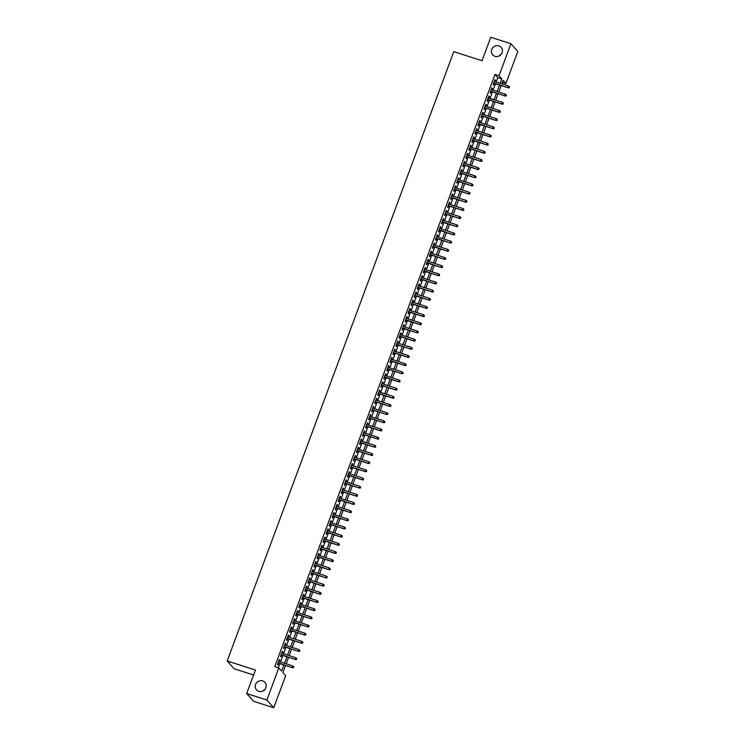 <?xml version="1.0" encoding="UTF-8"?>
<svg xmlns="http://www.w3.org/2000/svg" width="745" height="745" viewBox="0 0 745 745"><rect width="100%" height="100%" fill="white"/><g stroke="black" fill="none" stroke-linecap="round" stroke-linejoin="round"><path stroke-width="1.12" d="M262.678 680.921A5.643 5.355 138.4 0 1 265.239 689.069A5.643 5.355 138.4 0 1 256.513 689.889A5.643 5.355 138.4 0 1 262.678 680.921M498.852 45.883A5.643 5.355 138.4 0 1 501.413 54.031A5.643 5.355 138.4 0 1 492.678 54.851A5.643 5.355 138.4 0 1 498.852 45.883M263.097 690.969A5.643 5.355 138.4 0 1 265.248 689.069M499.271 55.931A5.643 5.355 138.4 0 1 501.413 54.031M253.589 674.989L234.06 668.712L227.188 660.964L453.789 51.656L482.034 60.736L490.769 37.25L510.94 43.732L517.812 51.48L505.892 83.533L503.108 80.395L501.813 83.859M502.363 82.397L505.892 83.533M285.521 665.471L282.886 672.549L285.67 675.696L273.75 707.75L266.878 700.002L278.798 667.948L281.582 671.087L283.873 664.95M266.878 700.002L246.697 693.521L253.57 701.269L273.75 707.75M279.235 661.541L279.766 660.117L279.3 659.595L277.475 664.493L277.941 665.015L278.593 663.255M282.271 653.374L282.802 651.95L282.336 651.419L280.511 656.326L280.977 656.848L281.638 655.088M285.307 645.207L285.838 643.782L285.372 643.252L283.556 648.159L284.013 648.681L284.674 646.921M288.343 637.04L288.874 635.615L288.408 635.085L286.592 639.992L287.058 640.514L287.71 638.754M291.379 628.873L291.91 627.439L291.453 626.918L289.628 631.825L290.094 632.347L290.746 630.587M294.424 620.706L294.955 619.272L294.489 618.75L292.664 623.649L293.13 624.18L293.781 622.41M297.46 612.539L297.991 611.105L297.525 610.583L295.7 615.482L296.165 616.013L296.817 614.243M300.496 604.372L301.027 602.938L300.561 602.416L298.736 607.315L299.201 607.846L299.863 606.076M303.532 596.205L304.062 594.771L303.597 594.249L301.781 599.148L302.237 599.669L302.898 597.909M306.567 588.029L307.098 586.604L306.633 586.082L304.817 590.981L305.282 591.502L305.934 589.742M309.613 579.861L310.144 578.437L309.678 577.915L307.853 582.814L308.318 583.335L308.97 581.575M312.649 571.694L313.179 570.27L312.714 569.748L310.888 574.646L311.354 575.168L312.006 573.408M315.684 563.527L316.215 562.103L315.75 561.581L313.924 566.479L314.39 567.001L315.051 565.241M318.72 555.36L319.251 553.935L318.786 553.414L316.96 558.312L317.426 558.834L318.087 557.074M321.756 547.193L322.287 545.768L321.821 545.247L320.005 550.145L320.471 550.667L321.123 548.907M324.792 539.026L325.323 537.601L324.867 537.08L323.041 541.978L323.507 542.5L324.159 540.74M327.837 530.859L328.368 529.434L327.902 528.903L326.077 533.811L326.543 534.333L327.195 532.573M330.873 522.692L331.404 521.267L330.938 520.736L329.113 525.644L329.579 526.166L330.231 524.405M333.909 514.525L334.44 513.1L333.974 512.569L332.149 517.477L332.615 517.999L333.276 516.238M336.945 506.358L337.476 504.924L337.01 504.402L335.194 509.31L335.65 509.831L336.312 508.071M339.981 498.191L340.512 496.757L340.046 496.235L338.23 501.134L338.696 501.664L339.347 499.895M343.017 490.024L343.547 488.59L343.091 488.068L341.266 492.966L341.731 493.497L342.383 491.728M346.062 481.857L346.593 480.423L346.127 479.901L344.302 484.799L344.767 485.33L345.419 483.561M349.098 473.69L349.629 472.256L349.163 471.734L347.338 476.632L347.803 477.154L348.464 475.394M352.134 465.513L352.664 464.088L352.199 463.567L350.374 468.465L350.839 468.987L351.5 467.227M355.169 457.346L355.7 455.921L355.235 455.4L353.419 460.298L353.875 460.82L354.536 459.06M358.205 449.179L358.736 447.754L358.28 447.233L356.455 452.131L356.92 452.653L357.572 450.893M361.251 441.012L361.781 439.587L361.316 439.066L359.49 443.964L359.956 444.486L360.608 442.726M364.286 432.845L364.817 431.42L364.352 430.899L362.526 435.797L362.992 436.319L363.644 434.558M367.322 424.678L367.853 423.253L367.387 422.732L365.562 427.63L366.028 428.151L366.689 426.391M370.358 416.511L370.889 415.086L370.423 414.565L368.607 419.463L369.064 419.984L369.725 418.224M373.394 408.344L373.925 406.919L373.459 406.388L371.643 411.296L372.109 411.817L372.761 410.057M376.43 400.177L376.961 398.752L376.504 398.221L374.679 403.129L375.145 403.65L375.797 401.89M379.475 392.01L380.006 390.585L379.54 390.054L377.715 394.962L378.181 395.483L378.833 393.723M382.511 383.843L383.042 382.418L382.576 381.887L380.751 386.795L381.216 387.316L381.868 385.556M385.547 375.676L386.078 374.241L385.612 373.72L383.787 378.618L384.252 379.149L384.914 377.38M388.583 367.508L389.113 366.074L388.648 365.553L386.832 370.451L387.288 370.982L387.949 369.213M391.619 359.341L392.149 357.907L391.684 357.386L389.868 362.284L390.333 362.815L390.985 361.046M394.664 351.174L395.195 349.74L394.729 349.219L392.904 354.117L393.369 354.639L394.021 352.879M397.7 342.998L398.23 341.573L397.765 341.052L395.94 345.95L396.405 346.472L397.057 344.712M400.736 334.831L401.266 333.406L400.801 332.885L398.975 337.783L399.441 338.304L400.102 336.544M403.771 326.664L404.302 325.239L403.837 324.718L402.011 329.616L402.477 330.137L403.138 328.377M406.807 318.497L407.338 317.072L406.872 316.55L405.056 321.449L405.522 321.97L406.174 320.21M409.843 310.33L410.374 308.905L409.918 308.383L408.092 313.282L408.558 313.803L409.21 312.043M412.888 302.163L413.419 300.738L412.954 300.216L411.128 305.115L411.594 305.636L412.246 303.876M415.924 293.996L416.455 292.571L415.989 292.049L414.164 296.948L414.63 297.469L415.282 295.709M418.96 285.829L419.491 284.404L419.025 283.882L417.2 288.781L417.666 289.302L418.327 287.542M421.996 277.662L422.527 276.237L422.061 275.706L420.245 280.614L420.702 281.135L421.363 279.375M425.032 269.494L425.563 268.07L425.097 267.539L423.281 272.447L423.747 272.968L424.399 271.208M428.068 261.327L428.599 259.903L428.142 259.372L426.317 264.279L426.783 264.801L427.434 263.041M431.113 253.16L431.644 251.726L431.178 251.205L429.353 256.103L429.818 256.634L430.47 254.865M434.149 244.993L434.68 243.559L434.214 243.038L432.389 247.936L432.854 248.467L433.506 246.697M437.185 236.826L437.715 235.392L437.25 234.871L435.425 239.769L435.89 240.3L436.551 238.53M440.221 228.659L440.751 227.225L440.286 226.703L438.47 231.602L438.926 232.123L439.587 230.363M443.256 220.483L443.787 219.058L443.322 218.536L441.506 223.435L441.971 223.956L442.623 222.196M446.302 212.316L446.832 210.891L446.367 210.369L444.542 215.268L445.007 215.789L445.659 214.029M449.337 204.149L449.868 202.724L449.403 202.202L447.577 207.101L448.043 207.622L448.695 205.862M452.373 195.982L452.904 194.557L452.438 194.035L450.613 198.934L451.079 199.455L451.74 197.695M455.409 187.815L455.94 186.39L455.474 185.868L453.658 190.767L454.115 191.288L454.776 189.528M458.445 179.647L458.976 178.223L458.51 177.701L456.694 182.6L457.16 183.121L457.812 181.361M461.481 171.48L462.012 170.056L461.555 169.534L459.73 174.432L460.196 174.954L460.848 173.194M464.526 163.313L465.057 161.888L464.591 161.367L462.766 166.265L463.232 166.787L463.884 165.027M467.562 155.146L468.093 153.721L467.627 153.191L465.802 158.098L466.268 158.62L466.919 156.86M470.598 146.979L471.129 145.554L470.663 145.024L468.838 149.931L469.303 150.453L469.965 148.693M473.634 138.812L474.165 137.387L473.699 136.857L471.883 141.764L472.339 142.286L473.001 140.526M476.67 130.645L477.2 129.211L476.735 128.689L474.919 133.588L475.385 134.119L476.036 132.349M479.706 122.478L480.236 121.044L479.78 120.522L477.955 125.421L478.42 125.952L479.072 124.182M482.751 114.311L483.282 112.877L482.816 112.355L480.991 117.254L481.456 117.785L482.108 116.015M485.787 106.144L486.317 104.71L485.852 104.188L484.026 109.087L484.492 109.617L485.153 107.848M488.822 97.977L489.353 96.543L488.888 96.021L487.062 100.92L487.528 101.441L488.189 99.681M491.858 89.8L492.389 88.376L491.924 87.854L490.108 92.752L490.573 93.274L491.225 91.514M496.133 82.034L497.772 77.629L494.987 74.491L274.765 666.645L278.798 667.948M278.295 667.781L279.831 663.646M280.474 661.942L282.867 655.479M283.51 653.775L285.912 647.312M286.546 645.608L288.948 639.145M289.582 637.431L291.984 630.978M292.617 629.264L295.02 622.811M295.653 621.097L298.056 614.644M298.698 612.93L301.092 606.477M301.734 604.763L304.137 598.31M304.77 596.596L307.173 590.142M307.806 588.429L310.209 581.975M310.842 580.262L313.245 573.808M313.878 572.095L316.28 565.641M316.923 563.928L319.316 557.474M319.959 555.761L322.362 549.298M322.995 547.594L325.397 541.131M326.031 539.427L328.433 532.964M329.067 531.26L331.469 524.797M332.112 523.092L334.505 516.63M335.148 514.925L337.55 508.463M338.183 506.749L340.586 500.295M341.219 498.582L343.622 492.128M344.255 490.415L346.658 483.961M347.291 482.248L349.694 475.794M350.336 474.081L352.73 467.627M353.372 465.914L355.775 459.46M356.408 457.747L358.811 451.293M359.444 449.58L361.846 443.126M362.48 441.413L364.882 434.959M365.516 433.245L367.918 426.792M368.561 425.078L370.963 418.615M371.597 416.911L373.999 410.448M374.633 408.744L377.035 402.281M377.668 400.577L380.071 394.114M380.704 392.41L383.107 385.947M383.75 384.234L386.143 377.78M386.785 376.067L389.188 369.613M389.821 367.9L392.224 361.446M392.857 359.733L395.26 353.279M395.893 351.565L398.296 345.112M398.929 343.398L401.332 336.945M401.974 335.231L404.367 328.778M405.01 327.064L407.413 320.611M408.046 318.897L410.448 312.444M411.082 310.73L413.484 304.277M414.118 302.563L416.52 296.1M417.163 294.396L419.556 287.933M420.199 286.229L422.601 279.766M423.235 278.062L425.637 271.599M426.27 269.895L428.673 263.432M429.306 261.719L431.709 255.265M432.342 253.551L434.745 247.098M435.387 245.384L437.781 238.931M438.423 237.217L440.826 230.764M441.459 229.05L443.862 222.597M444.495 220.883L446.898 214.43M447.531 212.716L449.933 206.263M450.567 204.549L452.969 198.096M453.612 196.382L456.005 189.928M456.648 188.215L459.05 181.761M459.684 180.048L462.086 173.585M462.719 171.881L465.122 165.418M465.755 163.714L468.158 157.251M468.801 155.547L471.194 149.084M471.836 147.38L474.239 140.917M474.872 139.203L477.275 132.75M477.908 131.036L480.311 124.583M480.944 122.869L483.347 116.416M483.98 114.702L486.383 108.248M487.025 106.535L489.418 100.081M490.061 98.368L492.464 91.914M493.097 90.201L495.5 83.747M494.894 81.633L495.425 80.209L494.969 79.687L493.143 84.585L493.609 85.107L494.261 83.347M246.697 693.521L255.433 670.044L227.188 660.964M494.987 74.491L499.02 75.785L510.94 43.732M500.165 83.328L501.804 78.933L499.02 75.785M284.506 663.236L286.909 656.783M287.542 655.069L289.945 648.606M290.578 646.902L292.981 640.439M293.614 638.735L296.016 632.272M296.659 630.568L299.052 624.105M299.695 622.401L302.097 615.938M302.731 614.225L305.133 607.771M305.767 606.058L308.169 599.604M308.803 597.89L311.205 591.437M311.838 589.723L314.241 583.27M314.884 581.556L317.277 575.103M317.919 573.389L320.322 566.936M320.955 565.222L323.358 558.769M323.991 557.055L326.394 550.602M327.027 548.888L329.43 542.435M330.072 540.721L332.466 534.267M333.108 532.554L335.511 526.091M336.144 524.387L338.547 517.924M339.18 516.22L341.583 509.757M342.216 508.053L344.618 501.59M345.252 499.886L347.654 493.423M348.297 491.709L350.69 485.256M351.333 483.542L353.735 477.089M354.369 475.375L356.771 468.922M357.404 467.208L359.807 460.755M360.44 459.041L362.843 452.588M363.476 450.874L365.879 444.42M366.521 442.707L368.915 436.253M369.557 434.54L371.96 428.086M372.593 426.373L374.996 419.919M375.629 418.206L378.032 411.752M378.665 410.039L381.067 403.576M381.71 401.872L384.103 395.409M384.746 393.705L387.149 387.242M387.782 385.538L390.184 379.075M390.818 377.37L393.22 370.908M393.854 369.194L396.256 362.74M396.889 361.027L399.292 354.573M399.935 352.86L402.328 346.406M402.971 344.693L405.373 338.239M406.006 336.526L408.409 330.072M409.042 328.359L411.445 321.905M412.078 320.192L414.481 313.738M415.114 312.025L417.517 305.571M418.159 303.858L420.562 297.404M421.195 295.69L423.598 289.237M424.231 287.523L426.634 281.061M427.267 279.356L429.669 272.894M430.303 271.189L432.705 264.726M433.348 263.022L435.741 256.559M436.384 254.855L438.786 248.392M439.42 246.688L441.822 240.225M442.456 238.512L444.858 232.058M445.491 230.345L447.894 223.891M448.527 222.178L450.93 215.724M451.572 214.011L453.966 207.557M454.608 205.844L457.011 199.39M457.644 197.676L460.047 191.223M460.68 189.509L463.083 183.056M463.716 181.342L466.119 174.889M466.761 173.175L469.154 166.722M469.797 165.008L472.2 158.555M472.833 156.841L475.236 150.378M475.869 148.674L478.271 142.211M478.905 140.507L481.307 134.044M481.94 132.34L484.343 125.877M484.986 124.173L487.379 117.71M488.022 115.997L490.424 109.543M491.057 107.829L493.46 101.376M494.093 99.662L496.496 93.209M497.129 91.495L499.532 85.042M501.18 85.573L498.778 92.026M498.144 93.74L495.742 100.193M495.108 101.907L492.706 108.36M492.072 110.074L489.67 116.527M489.027 118.241L486.634 124.694M485.991 126.408L483.589 132.861M482.956 134.575L480.553 141.038M479.92 142.742L477.517 149.205M476.884 150.909L474.481 157.372M473.848 159.076L471.445 165.539M470.803 167.243L468.409 173.706M467.767 175.41L465.364 181.873M464.731 183.587L462.328 190.04M461.695 191.754L459.293 198.207M458.659 199.921L456.257 206.374M455.614 208.088L453.221 214.541M452.578 216.255L450.176 222.708M449.542 224.422L447.14 230.875M446.506 232.589L444.104 239.043M443.471 240.756L441.068 247.21M440.435 248.923L438.032 255.377M437.389 257.09L434.996 263.544M434.354 265.257L431.951 271.72M431.318 273.424L428.915 279.887M428.282 281.591L425.879 288.054M425.246 289.758L422.843 296.221M422.21 297.925L419.808 304.388M419.165 306.102L416.772 312.555M416.129 314.269L413.726 320.722M413.093 322.436L410.691 328.89M410.057 330.603L407.655 337.057M407.021 338.77L404.619 345.224M403.976 346.937L401.583 353.391M400.94 355.104L398.538 361.558M397.904 363.271L395.502 369.725M394.869 371.438L392.466 377.892M391.833 379.605L389.43 386.059M388.797 387.772L386.394 394.235M385.752 395.94L383.358 402.402M382.716 404.107L380.313 410.57M379.68 412.274L377.277 418.737M376.644 420.441L374.241 426.904M373.608 428.617L371.206 435.071M370.572 436.784L368.17 443.238M367.527 444.951L365.125 451.405M364.491 453.118L362.089 459.572M361.455 461.285L359.053 467.739M358.42 469.452L356.017 475.906M355.384 477.62L352.981 484.073M352.338 485.787L349.945 492.24M349.303 493.954L346.9 500.407M346.267 502.121L343.864 508.574M343.231 510.288L340.828 516.751M340.195 518.455L337.792 524.918M337.159 526.622L334.756 533.085M334.114 534.789L331.721 541.252M331.078 542.956L328.675 549.419M328.042 551.132L325.639 557.586M325.006 559.299L322.604 565.753M321.97 567.466L319.568 573.92M318.925 575.634L316.532 582.087M315.889 583.801L313.487 590.254M312.853 591.968L310.451 598.421M309.818 600.135L307.415 606.588M306.782 608.302L304.379 614.755M303.746 616.469L301.343 622.922M300.701 624.636L298.307 631.089M297.665 632.803L295.262 639.266M294.629 640.97L292.226 647.433M291.593 649.137L289.19 655.6M288.557 657.304L286.154 663.767M497.772 77.629L501.804 78.933M494.838 80.022L495.425 80.209M491.802 88.189L492.389 88.376M488.767 96.356L489.353 96.543M485.731 104.523L486.317 104.71M482.686 112.691L483.282 112.877M479.65 120.858L480.236 121.044M476.614 129.025L477.2 129.211M473.578 137.192L474.165 137.387M470.542 145.359L471.129 145.554M467.506 153.526L468.093 153.721M464.461 161.693L465.057 161.888M461.425 169.86L462.012 170.056M458.389 178.036L458.976 178.223M455.353 186.203L455.94 186.39M452.317 194.37L452.904 194.557M449.272 202.538L449.868 202.724M446.236 210.705L446.832 210.891M443.201 218.872L443.787 219.058M440.165 227.039L440.751 227.225M437.129 235.206L437.715 235.392M434.093 243.373L434.68 243.559M431.048 251.54L431.644 251.726M428.012 259.707L428.599 259.903M424.976 267.874L425.563 268.07M421.94 276.041L422.527 276.237M418.904 284.208L419.491 284.404M415.868 292.375L416.455 292.571M412.823 300.552L413.419 300.738M409.787 308.719L410.374 308.905M406.751 316.886L407.338 317.072M403.716 325.053L404.302 325.239M400.68 333.22L401.266 333.406M397.634 341.387L398.23 341.573M394.599 349.554L395.195 349.74M391.563 357.721L392.149 357.907M388.527 365.888L389.113 366.074M385.491 374.055L386.078 374.241M382.455 382.222L383.042 382.418M379.41 390.389L380.006 390.585M376.374 398.556L376.961 398.752M373.338 406.723L373.925 406.919M370.302 414.89L370.889 415.086M367.266 423.067L367.853 423.253M364.231 431.234L364.817 431.42M361.185 439.401L361.781 439.587M358.149 447.568L358.736 447.754M355.114 455.735L355.7 455.921M352.078 463.902L352.664 464.088M349.042 472.069L349.629 472.256M345.997 480.236L346.593 480.423M342.961 488.403L343.547 488.59M339.925 496.57L340.512 496.757M336.889 504.738L337.476 504.924M333.853 512.905L334.44 513.1M330.817 521.072L331.404 521.267M327.772 529.239L328.368 529.434M324.736 537.406L325.323 537.601M321.7 545.582L322.287 545.768M318.664 553.749L319.251 553.935M315.629 561.916L316.215 562.103M312.583 570.083L313.179 570.27M309.548 578.25L310.144 578.437M306.512 586.417L307.098 586.604M303.476 594.585L304.062 594.771M300.44 602.752L301.027 602.938M297.404 610.919L297.991 611.105M294.359 619.086L294.955 619.272M291.323 627.253L291.91 627.439M288.287 635.42L288.874 635.615M285.251 643.587L285.838 643.782M282.215 651.754L282.802 651.95M279.179 659.921L279.766 660.117M493.674 83.161L508.22 87.835L493.758 82.919M509.133 87.547L509.44 86.737L509.133 87.547L507.885 87.454L508.435 85.982L494.307 81.447M508.22 87.835L509.319 87.761M509.44 86.737L508.435 85.982M490.638 91.328L505.185 96.003L490.722 91.086M506.097 95.714L506.395 94.904L506.097 95.714L504.849 95.621L505.399 94.149L491.272 89.614M505.185 96.003L506.283 95.928M506.395 94.904L505.399 94.149M487.593 99.495L502.149 104.17L487.686 99.253M503.061 103.881L503.359 103.071L503.061 103.881L501.813 103.788L502.363 102.316L488.236 97.781M502.149 104.17L503.248 104.095M503.359 103.071L502.363 102.316M484.557 107.662L499.113 112.337L484.65 107.42M500.016 112.048L500.323 111.238L500.016 112.048L498.778 111.955L499.318 110.484L485.2 105.948M499.113 112.337L500.202 112.262M500.323 111.238L499.318 110.484M481.521 115.829L496.068 120.504L481.615 115.587M496.98 120.215L497.288 119.405L496.98 120.215L495.742 120.122L496.282 118.66L482.155 114.115M496.068 120.504L497.166 120.429M497.288 119.405L496.282 118.66M478.486 123.996L493.032 128.671L478.579 123.754M493.944 128.391L494.252 127.572L493.944 128.391L492.696 128.289L493.246 126.827L479.119 122.282M493.032 128.671L494.131 128.596M494.252 127.572L493.246 126.827M475.45 132.163L489.996 136.838L475.534 131.921M490.908 136.558L491.216 135.739L490.908 136.558L489.661 136.465L490.21 134.994L476.083 130.45M489.996 136.838L491.095 136.763M491.216 135.739L490.21 134.994M472.414 140.33L486.96 145.005L472.498 140.088M487.873 144.726L488.171 143.906L487.873 144.726L486.625 144.632L487.174 143.161L473.047 138.626M486.96 145.005L488.059 144.93M488.171 143.906L487.174 143.161M469.369 148.497L483.924 153.172L469.462 148.255M484.837 152.893L485.135 152.073L484.837 152.893L483.589 152.8L484.138 151.328L470.011 146.793M483.924 153.172L485.014 153.097M485.135 152.073L484.138 151.328M466.333 156.664L480.888 161.339L466.426 156.431M481.792 161.06L482.099 160.24L481.792 161.06L480.553 160.967L481.093 159.495L466.975 154.96M480.888 161.339L481.978 161.265M482.099 160.24L481.093 159.495M463.297 164.831L477.843 169.506L463.39 164.598M478.756 169.227L479.063 168.407L478.756 169.227L477.508 169.134L478.057 167.662L463.93 163.127M477.843 169.506L478.942 169.432M479.063 168.407L478.057 167.662M460.261 173.008L474.807 177.673L460.345 172.766M475.72 177.394L476.027 176.574L475.72 177.394L474.472 177.301L475.021 175.829L460.894 171.294M474.807 177.673L475.906 177.599M476.027 176.574L475.021 175.829M457.225 181.175L471.771 185.84L457.309 180.933M472.684 185.561L472.982 184.741L472.684 185.561L471.436 185.468L471.985 183.996L457.858 179.461M471.771 185.84L472.87 185.766M472.982 184.741L471.985 183.996M454.189 189.342L468.735 194.007L454.273 189.1M469.648 193.728L469.946 192.908L469.648 193.728L468.4 193.635L468.95 192.163L454.822 187.628M468.735 194.007L469.834 193.942M469.946 192.908L468.95 192.163M451.144 197.509L465.7 202.184L451.237 197.267M466.603 201.895L466.91 201.076L466.603 201.895L465.364 201.802L465.904 200.331L451.787 195.795M465.7 202.184L466.789 202.109M466.91 201.076L465.904 200.331M448.108 205.676L462.664 210.351L448.201 205.434M463.567 210.062L463.874 209.243L463.567 210.062L462.328 209.969L462.869 208.498L448.741 203.962M462.664 210.351L463.753 210.276M463.874 209.243L462.869 208.498M445.072 213.843L459.618 218.518L445.165 213.601M460.531 218.229L460.838 217.419L460.531 218.229L459.283 218.136L459.833 216.665L445.706 212.129M459.618 218.518L460.717 218.443M460.838 217.419L459.833 216.665M442.036 222.01L456.583 226.685L442.12 221.768M457.495 226.396L457.803 225.586L457.495 226.396L456.247 226.303L456.797 224.832L442.67 220.297M456.583 226.685L457.681 226.61M457.803 225.586L456.797 224.832M439.001 230.177L453.547 234.852L439.084 229.935M454.459 234.563L454.757 233.753L454.459 234.563L453.211 234.47L453.761 232.999L439.634 228.464M453.547 234.852L454.646 234.777M454.757 233.753L453.761 232.999M435.955 238.344L450.511 243.019L436.049 238.102M451.423 242.73L451.721 241.92L451.423 242.73L450.176 242.637L450.725 241.166L436.598 236.631M450.511 243.019L451.61 242.945M451.721 241.92L450.725 241.166M432.92 246.511L447.475 251.186L433.013 246.269M448.378 250.907L448.686 250.087L448.378 250.907L447.14 250.804L447.68 249.342L433.562 244.798M447.475 251.186L448.565 251.112M448.686 250.087L447.68 249.342M429.884 254.678L444.43 259.353L429.977 254.436M445.342 259.074L445.65 258.254L445.342 259.074L444.104 258.971L444.644 257.509L430.517 252.965M444.43 259.353L445.529 259.279M445.65 258.254L444.644 257.509M426.848 262.845L441.394 267.52L426.941 262.603M442.306 267.241L442.614 266.421L442.306 267.241L441.059 267.148L441.608 265.676L427.481 261.141M441.394 267.52L442.493 267.446M442.614 266.421L441.608 265.676M423.812 271.012L438.358 275.687L423.896 270.77M439.271 275.408L439.569 274.588L439.271 275.408L438.023 275.315L438.572 273.843L424.445 269.308M438.358 275.687L439.457 275.613M439.569 274.588L438.572 273.843M420.776 279.179L435.322 283.854L420.86 278.947M436.235 283.575L436.533 282.755L436.235 283.575L434.987 283.482L435.536 282.01L421.409 277.475M435.322 283.854L436.421 283.78M436.533 282.755L435.536 282.01M417.731 287.346L432.286 292.021L417.824 287.114M433.199 291.742L433.497 290.923L433.199 291.742L431.951 291.649L432.5 290.178L418.373 285.642M432.286 292.021L433.376 291.947M433.497 290.923L432.5 290.178M414.695 295.523L429.25 300.188L414.788 295.281M430.154 299.909L430.461 299.09L430.154 299.909L428.915 299.816L429.455 298.345L415.338 293.809M429.25 300.188L430.34 300.114M430.461 299.09L429.455 298.345M411.659 303.69L426.205 308.356L411.752 303.448M427.118 308.076L427.425 307.257L427.118 308.076L425.87 307.983L426.419 306.512L412.292 301.976M426.205 308.356L427.304 308.281M427.425 307.257L426.419 306.512M408.623 311.857L423.169 316.523L408.707 311.615M424.082 316.243L424.389 315.424L424.082 316.243L422.834 316.15L423.383 314.679L409.256 310.144M423.169 316.523L424.268 316.457M424.389 315.424L423.383 314.679M405.587 320.024L420.133 324.69L405.671 319.782M421.046 324.41L421.344 323.591L421.046 324.41L419.798 324.317L420.348 322.846L406.221 318.311M420.133 324.69L421.232 324.624M421.344 323.591L420.348 322.846M402.542 328.191L417.098 332.866L402.635 327.949M418.01 332.577L418.308 331.758L418.01 332.577L416.762 332.484L417.312 331.013L403.185 326.478M417.098 332.866L418.196 332.792M418.308 331.758L417.312 331.013M399.506 336.358L414.062 341.033L399.599 336.116M414.965 340.744L415.272 339.934L414.965 340.744L413.726 340.651L414.267 339.18L400.149 334.645M414.062 341.033L415.151 340.959M415.272 339.934L414.267 339.18M396.47 344.525L411.017 349.2L396.563 344.283M411.929 348.911L412.236 348.101L411.929 348.911L410.691 348.818L411.231 347.347L397.104 342.812M411.017 349.2L412.115 349.126M412.236 348.101L411.231 347.347M393.435 352.692L407.981 357.367L393.528 352.45M408.893 357.079L409.201 356.268L408.893 357.079L407.645 356.985L408.195 355.514L394.068 350.979M407.981 357.367L409.079 357.293M409.201 356.268L408.195 355.514M390.399 360.859L404.945 365.534L390.482 360.617M405.857 365.246L406.165 364.435L405.857 365.246L404.61 365.152L405.159 363.681L391.032 359.146M404.945 365.534L406.044 365.46M406.165 364.435L405.159 363.681M387.363 369.026L401.909 373.701L387.447 368.784M402.822 373.422L403.12 372.602L402.822 373.422L401.574 373.32L402.123 371.857L387.996 367.313M401.909 373.701L403.008 373.627M403.12 372.602L402.123 371.857M384.318 377.194L398.873 381.868L384.411 376.951M399.786 381.589L400.084 380.769L399.786 381.589L398.538 381.487L399.087 380.024L384.96 375.48M398.873 381.868L399.972 381.794M400.084 380.769L399.087 380.024M381.282 385.361L395.837 390.035L381.375 385.118M396.74 389.756L397.048 388.937L396.74 389.756L395.502 389.663L396.042 388.192L381.924 383.656M395.837 390.035L396.927 389.961M397.048 388.937L396.042 388.192M378.246 393.528L392.792 398.203L378.339 393.286M393.705 397.923L394.012 397.104L393.705 397.923L392.466 397.83L393.006 396.359L378.879 391.823M392.792 398.203L393.891 398.128M394.012 397.104L393.006 396.359M375.21 401.695L389.756 406.37L375.303 401.462M390.669 406.09L390.976 405.271L390.669 406.09L389.421 405.997L389.97 404.526L375.843 399.99M389.756 406.37L390.855 406.295M390.976 405.271L389.97 404.526M372.174 409.862L386.72 414.537L372.258 409.629M387.633 414.257L387.931 413.438L387.633 414.257L386.385 414.164L386.934 412.693L372.807 408.158M386.72 414.537L387.819 414.462M387.931 413.438L386.934 412.693M369.138 418.029L383.684 422.704L369.222 417.796M384.597 422.424L384.895 421.605L384.597 422.424L383.349 422.331L383.899 420.86L369.771 416.325M383.684 422.704L384.783 422.629M384.895 421.605L383.899 420.86M366.093 426.205L380.648 430.871L366.186 425.963M381.552 430.591L381.859 429.772L381.552 430.591L380.313 430.498L380.863 429.027L366.736 424.492M380.648 430.871L381.738 430.796M381.859 429.772L380.863 429.027M363.057 434.372L377.613 439.038L363.15 434.13M378.516 438.758L378.823 437.939L378.516 438.758L377.277 438.665L377.817 437.194L363.7 432.659M377.613 439.038L378.702 438.973M378.823 437.939L377.817 437.194M360.021 442.539L374.567 447.205L360.114 442.297M375.48 446.925L375.787 446.106L375.48 446.925L374.232 446.832L374.782 445.361L360.654 440.826M374.567 447.205L375.666 447.14M375.787 446.106L374.782 445.361M356.985 450.706L371.531 455.381L357.069 450.464M372.444 455.093L372.751 454.273L372.444 455.093L371.196 454.999L371.746 453.528L357.619 448.993M371.531 455.381L372.63 455.307M372.751 454.273L371.746 453.528M353.95 458.873L368.496 463.548L354.033 458.631M369.408 463.26L369.706 462.449L369.408 463.26L368.16 463.167L368.71 461.695L354.583 457.16M368.496 463.548L369.594 463.474M369.706 462.449L368.71 461.695M350.904 467.041L365.46 471.715L350.997 466.798M366.372 471.427L366.67 470.617L366.372 471.427L365.125 471.334L365.674 469.862L351.547 465.327M365.46 471.715L366.559 471.641M366.67 470.617L365.674 469.862M347.868 475.208L362.424 479.882L347.962 474.965M363.327 479.594L363.635 478.784L363.327 479.594L362.089 479.501L362.629 478.029L348.511 473.494M362.424 479.882L363.513 479.808M363.635 478.784L362.629 478.029M344.833 483.375L359.379 488.05L344.926 483.132M360.291 487.761L360.599 486.951L360.291 487.761L359.053 487.668L359.593 486.196L345.466 481.661M359.379 488.05L360.478 487.975M360.599 486.951L359.593 486.196M341.797 491.542L356.343 496.217L341.89 491.3M357.255 495.937L357.563 495.118L357.255 495.937L356.008 495.835L356.557 494.373L342.43 489.828M356.343 496.217L357.442 496.142M357.563 495.118L356.557 494.373M338.761 499.709L353.307 504.384L338.845 499.467M354.22 504.104L354.527 503.285L354.22 504.104L352.972 504.002L353.521 502.54L339.394 497.995M353.307 504.384L354.406 504.309M354.527 503.285L353.521 502.54M335.725 507.876L350.271 512.551L335.809 507.634M351.184 512.271L351.482 511.452L351.184 512.271L349.936 512.178L350.485 510.707L336.358 506.162M350.271 512.551L351.37 512.476M351.482 511.452L350.485 510.707M332.68 516.043L347.235 520.718L332.773 515.801M348.148 520.438L348.446 519.619L348.148 520.438L346.9 520.345L347.449 518.874L333.322 514.339M347.235 520.718L348.325 520.643M348.446 519.619L347.449 518.874M329.644 524.21L344.199 528.885L329.737 523.977M345.103 528.605L345.41 527.786L345.103 528.605L343.864 528.512L344.404 527.041L330.286 522.506M344.199 528.885L345.289 528.81M345.41 527.786L344.404 527.041M326.608 532.377L341.154 537.052L326.701 532.144M342.067 536.773L342.374 535.953L342.067 536.773L340.819 536.679L341.368 535.208L327.241 530.673M341.154 537.052L342.253 536.977M342.374 535.953L341.368 535.208M323.572 540.544L338.118 545.219L323.656 540.311M339.031 544.94L339.338 544.12L339.031 544.94L337.783 544.846L338.332 543.375L324.205 538.84M338.118 545.219L339.217 545.144M339.338 544.12L338.332 543.375M320.536 548.72L335.082 553.386L320.62 548.478M335.995 553.107L336.293 552.287L335.995 553.107L334.747 553.014L335.297 551.542L321.17 547.007M335.082 553.386L336.181 553.312M336.293 552.287L335.297 551.542M317.5 556.888L332.047 561.553L317.584 556.645M332.959 561.274L333.257 560.454L332.959 561.274L331.711 561.181L332.261 559.709L318.134 555.174M332.047 561.553L333.145 561.488M333.257 560.454L332.261 559.709M314.455 565.055L329.011 569.72L314.548 564.812M329.914 569.441L330.221 568.621L329.914 569.441L328.675 569.348L329.215 567.876L315.098 563.341M329.011 569.72L330.1 569.655M330.221 568.621L329.215 567.876M311.419 573.222L325.975 577.896L311.512 572.98M326.878 577.608L327.185 576.788L326.878 577.608L325.639 577.515L326.18 576.043L312.053 571.508M325.975 577.896L327.064 577.822M327.185 576.788L326.18 576.043M308.383 581.389L322.93 586.064L308.477 581.147M323.842 585.775L324.149 584.965L323.842 585.775L322.594 585.682L323.144 584.21L309.017 579.675M322.93 586.064L324.028 585.989M324.149 584.965L323.144 584.21M305.348 589.556L319.894 594.231L305.431 589.314M320.806 593.942L321.114 593.132L320.806 593.942L319.558 593.849L320.108 592.377L305.981 587.842M319.894 594.231L320.993 594.156M321.114 593.132L320.108 592.377M302.312 597.723L316.858 602.398L302.396 597.481M317.77 602.109L318.068 601.299L317.77 602.109L316.523 602.016L317.072 600.544L302.945 596.009M316.858 602.398L317.957 602.323M318.068 601.299L317.072 600.544M299.267 605.89L313.822 610.565L299.36 605.648M314.735 610.276L315.033 609.466L314.735 610.276L313.487 610.183L314.036 608.712L299.909 604.176M313.822 610.565L314.921 610.49M315.033 609.466L314.036 608.712M296.231 614.057L310.786 618.732L296.324 613.815M311.689 618.443L311.997 617.633L311.689 618.443L310.451 618.35L310.991 616.888L296.873 612.343M310.786 618.732L311.876 618.657M311.997 617.633L310.991 616.888M293.195 622.224L307.741 626.899L293.288 621.982M308.654 626.62L308.961 625.8L308.654 626.62L307.415 626.517L307.955 625.055L293.828 620.511M307.741 626.899L308.84 626.824M308.961 625.8L307.955 625.055M290.159 630.391L304.705 635.066L290.252 630.149M305.618 634.787L305.925 633.967L305.618 634.787L304.37 634.693L304.919 633.222L290.792 628.678M304.705 635.066L305.804 634.991M305.925 633.967L304.919 633.222M287.123 638.558L301.669 643.233L287.207 638.316M302.582 642.954L302.88 642.134L302.582 642.954L301.334 642.861L301.883 641.389L287.756 636.854M301.669 643.233L302.768 643.159M302.88 642.134L301.883 641.389M284.087 646.725L298.633 651.4L284.171 646.483M299.546 651.121L299.844 650.301L299.546 651.121L298.298 651.028L298.847 649.556L284.72 645.021M298.633 651.4L299.732 651.326M299.844 650.301L298.847 649.556M281.042 654.892L295.597 659.567L281.135 654.659M296.51 659.288L296.808 658.468L296.51 659.288L295.262 659.195L295.812 657.723L281.685 653.188M295.597 659.567L296.687 659.493M296.808 658.468L295.812 657.723M278.006 663.059L292.562 667.734L278.099 662.827M293.465 667.455L293.772 666.635L293.465 667.455L292.226 667.362L292.766 665.89L278.649 661.355M292.562 667.734L293.651 667.66M293.772 666.635L292.766 665.89"/></g></svg>
